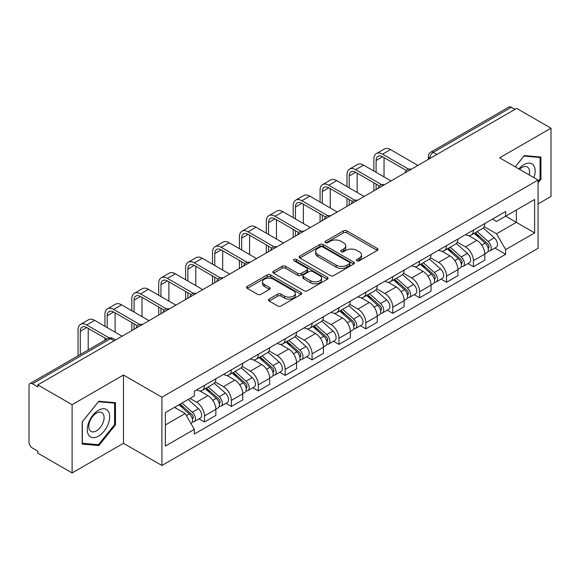 <?xml version="1.0" encoding="UTF-8"?>
<svg xmlns="http://www.w3.org/2000/svg" width="580" height="580" viewBox="0 0 580 580"><rect width="100%" height="100%" fill="white"/><g stroke="black" fill="none" stroke-linecap="round" stroke-linejoin="round"><path stroke-width="0.87" d="M356.939 260.79A1.675 0.964 0 0 0 359.303 260.79L377.283 250.408A2.392 1.385 0 0 0 377.986 249.429A2.392 1.385 0 0 0 377.283 248.457L346.825 230.869A2.392 1.385 0 0 0 343.44 230.869L325.46 241.251A1.675 0.964 0 0 0 324.974 241.932A1.675 0.964 0 0 0 325.46 242.614A1.675 0.964 0 0 0 327.83 242.614L330.158 241.273A7.656 4.422 0 0 1 340.989 241.273L343.527 242.737A7.656 4.422 0 0 1 345.767 245.862A7.656 4.422 0 0 1 343.527 248.994L341.2 250.335A1.675 0.964 0 0 0 340.707 251.017A1.675 0.964 0 0 0 341.2 251.706A1.675 0.964 0 0 0 343.57 251.706L345.897 250.357A7.656 4.422 0 0 1 356.722 250.357L359.259 251.821A7.656 4.422 0 0 1 361.507 254.954A7.656 4.422 0 0 1 359.259 258.078L356.939 259.419A1.675 0.964 0 0 0 356.446 260.101A1.675 0.964 0 0 0 356.939 260.79L356.939 259.419M269.156 299.062A2.392 1.385 0 0 0 268.453 300.034A2.392 1.385 0 0 0 269.156 301.013L277.704 305.95A2.392 1.385 0 0 0 281.09 305.95L301.056 294.423A2.392 1.385 0 0 0 301.752 293.444A2.392 1.385 0 0 0 301.056 292.465L270.592 274.884A2.392 1.385 0 0 0 267.213 274.884L247.247 286.411A2.392 1.385 0 0 0 246.543 287.383A2.392 1.385 0 0 0 247.247 288.361L257.563 294.321A2.392 1.385 0 0 0 260.949 294.321L269.497 289.391A2.392 1.385 0 0 0 270.193 288.412A2.392 1.385 0 0 0 269.497 287.433L264.379 284.476A6.402 3.697 0 0 1 262.501 281.865A6.402 3.697 0 0 1 266.452 278.451A6.402 3.697 0 0 1 273.426 279.255L293.48 290.826A6.402 3.697 0 0 1 295.358 293.444A6.402 3.697 0 0 1 291.406 296.858A6.402 3.697 0 0 1 284.425 296.054L281.09 294.125A2.392 1.385 0 0 0 277.704 294.125L269.156 299.062L269.156 301.013M161.914 397.213L123.468 375.021L72.101 404.68L37.794 384.873L516.693 108.38L551 128.187L499.626 157.847L538.073 180.039L161.914 397.213L161.914 465.493L538.073 248.32L538.073 180.039M330.325 275.565A2.392 1.385 0 0 0 333.71 275.565L353.677 264.038A2.392 1.385 0 0 0 354.38 263.059A2.392 1.385 0 0 0 353.677 262.08L323.219 244.499A2.392 1.385 0 0 0 319.834 244.499L299.867 256.026A2.392 1.385 0 0 0 299.171 257.005A2.392 1.385 0 0 0 299.867 257.977L330.325 275.565M294.698 261.152A1.675 0.964 0 0 1 296.402 261.384L296.402 259.398L327.367 277.276A2.392 1.385 0 0 1 328.07 278.248A2.392 1.385 0 0 1 327.367 279.226L307.4 290.754A2.392 1.385 0 0 1 304.014 290.754L273.557 273.173L273.557 271.215A2.392 1.385 0 0 0 272.854 272.194A2.392 1.385 0 0 0 273.557 273.173M273.557 271.215L282.105 266.285A2.392 1.385 0 0 1 285.483 266.285L297.837 273.412A2.392 1.385 0 0 0 301.223 273.412L306.892 270.142A2.392 1.385 0 0 0 307.596 269.163A2.392 1.385 0 0 0 306.892 268.192L294.031 260.761A1.675 0.964 0 0 1 293.538 260.079A1.675 0.964 0 0 1 294.575 259.188A1.675 0.964 0 0 1 296.402 259.398M72.101 404.68L72.101 472.954L37.794 453.147L37.794 451.16L32.451 448.072A4.879 2.813 -120 0 1 29 442.105L29 385.765A4.879 2.813 -120 0 1 30.008 383.532L108.105 338.452A4.879 2.813 60 0 1 110.541 338.691L32.451 383.779A4.879 2.813 -120 0 0 30.008 383.532M538.073 203.928L551 196.468L551 128.187M72.101 472.954L123.468 443.294L161.914 465.493M37.794 384.873L37.794 386.86L32.451 383.779M436.878 154.461L433.26 152.373A4.879 2.813 60 0 0 430.817 152.134L508.914 107.046A4.879 2.813 60 0 1 511.35 107.285L433.26 152.373A4.879 2.813 120 0 0 429.809 158.347L429.809 158.543M514.967 109.374L511.35 107.285M473.425 230.108A11.216 6.474 60 0 1 471.098 235.139L482.48 228.571A11.216 6.474 -120 0 0 484.8 223.539M457.279 242.179L465.493 246.928A11.216 6.474 60 0 1 473.425 260.659L484.8 254.091A11.216 6.474 -120 0 0 476.869 240.359L468.727 235.654M484.8 254.091L484.8 260.166L473.425 266.735L467.966 263.581M471.098 235.139A11.216 6.474 60 0 1 465.58 234.632M473.425 260.659L473.425 266.735M446.527 245.63A11.216 6.474 60 0 1 444.208 250.669L455.583 244.093A11.216 6.474 -120 0 0 457.91 239.061M441.075 279.111L446.527 282.257L457.91 275.688L457.91 269.62A11.216 6.474 -120 0 0 449.978 255.881L441.837 251.183M444.208 250.669A11.216 6.474 60 0 1 438.69 250.161M430.382 257.708L438.603 262.45A11.216 6.474 60 0 1 446.527 276.189L446.527 282.257M419.637 261.16A11.216 6.474 60 0 1 417.317 266.191L428.692 259.623A11.216 6.474 -120 0 0 431.012 254.591M414.185 294.633L419.637 297.786L431.012 291.218L431.012 285.142A11.216 6.474 -120 0 0 423.088 271.411L414.939 266.706M417.317 266.191A11.216 6.474 60 0 1 411.793 265.683M403.491 273.231L411.706 277.98A11.216 6.474 60 0 1 419.637 291.711L419.637 297.786M392.747 276.682A11.216 6.474 60 0 1 390.42 281.72L401.802 275.152A11.216 6.474 -120 0 0 404.122 270.113M387.288 310.162L392.747 313.309L404.122 306.74L404.122 300.672A11.216 6.474 -120 0 0 396.191 286.933L388.049 282.235M390.42 281.72A11.216 6.474 60 0 1 384.902 281.213M376.594 288.76L384.815 293.502A11.216 6.474 60 0 1 392.747 307.24L392.747 313.309M365.849 292.211A11.216 6.474 60 0 1 363.529 297.243L374.905 290.674A11.216 6.474 -120 0 0 377.232 285.643M360.397 325.692L365.849 328.838L377.232 322.27L377.232 316.194A11.216 6.474 -120 0 0 369.3 302.463L361.159 297.757M363.529 297.243A11.216 6.474 60 0 1 358.005 296.743M349.704 304.29L357.925 309.031A11.216 6.474 60 0 1 365.849 322.77L365.849 328.838M338.959 307.741A11.216 6.474 60 0 1 336.639 312.772L348.014 306.204A11.216 6.474 -120 0 0 350.334 301.165M333.507 341.214L338.959 344.368L350.334 337.792L350.334 331.724A11.216 6.474 -120 0 0 342.41 317.992L334.261 313.287M336.639 312.772A11.216 6.474 60 0 1 331.115 312.265M322.813 319.812L331.028 324.561A11.216 6.474 60 0 1 338.959 338.292L338.959 344.368M312.069 323.263A11.216 6.474 60 0 1 309.742 328.294L321.124 321.726A11.216 6.474 -120 0 0 323.444 316.695M306.61 356.743L312.069 359.89L323.444 353.321L323.444 347.253A11.216 6.474 -120 0 0 315.513 333.514L307.371 328.817M309.742 328.294A11.216 6.474 60 0 1 304.224 327.794M295.916 335.341L304.137 340.083A11.216 6.474 60 0 1 312.069 353.822L312.069 359.89M285.171 338.793A11.216 6.474 60 0 1 282.851 343.824L294.227 337.255A11.216 6.474 -120 0 0 296.554 332.224M279.719 372.266L285.171 375.42L296.554 368.851L296.554 362.775A11.216 6.474 -120 0 0 288.623 349.044L280.474 344.339M282.851 343.824A11.216 6.474 60 0 1 277.327 343.317M269.026 350.864L277.24 355.613A11.216 6.474 60 0 1 285.171 369.344L285.171 375.42M258.281 354.315A11.216 6.474 60 0 1 255.954 359.353L267.337 352.785A11.216 6.474 -120 0 0 269.656 347.746M252.822 387.795L258.281 390.942L269.656 384.373L269.656 378.305A11.216 6.474 -120 0 0 261.725 364.566L253.583 359.868M255.954 359.353A11.216 6.474 60 0 1 250.437 358.846M242.136 366.393L250.35 371.135A11.216 6.474 60 0 1 258.281 384.873L258.281 390.942M231.384 369.844A11.216 6.474 60 0 1 229.064 374.876L240.439 368.307A11.216 6.474 -120 0 0 242.766 363.276M225.932 403.317L231.384 406.471L242.766 399.903L242.766 393.827A11.216 6.474 -120 0 0 234.835 380.096L226.693 375.39M229.064 374.876A11.216 6.474 60 0 1 223.546 374.368M215.238 381.923L223.46 386.664A11.216 6.474 60 0 1 231.384 400.396L231.384 406.471M204.493 385.366A11.216 6.474 60 0 1 202.173 390.405L213.549 383.837A11.216 6.474 -120 0 0 215.869 378.798M199.042 418.847L204.493 421.993L215.869 415.425L215.869 409.357A11.216 6.474 -120 0 0 207.944 395.618L199.795 390.92M202.173 390.405A11.216 6.474 60 0 1 196.649 389.898M190.015 398.409L196.562 402.194A11.216 6.474 60 0 1 204.493 415.925L204.493 421.993M492.471 219.11L496.524 221.444L534.622 199.448L516.352 209.996L516.352 222.343L496.524 233.791L484.17 226.657M165.358 424.98L185.187 413.54L194.322 429.36L165.358 446.085L165.358 412.641L194.322 395.923L194.322 391.239L505.659 211.49L505.659 216.173L534.622 232.892L505.659 249.61L496.524 233.791M534.622 199.448L534.622 232.892M194.322 429.36L194.322 434.043L505.659 254.294L505.659 249.61M538.073 182.78L540.915 179.242L540.915 157.057L524.276 155.571L515.214 166.844M123.468 375.021L123.468 443.294M82.186 444.084L98.818 445.571L115.456 424.879L115.456 402.694L98.818 401.208L82.186 421.907L82.186 444.084M185.187 413.54L174.5 407.363M494.863 248.059L505.659 254.294M540.053 178.742L540.915 179.242M97.063 444.555L98.818 445.571M114.593 424.379L115.456 424.879M357.606 261.022L359.259 260.065A7.656 4.422 0 0 0 361.507 256.94L361.507 254.954M345.767 245.862L345.767 247.856A7.656 4.422 0 0 1 343.527 250.981L341.867 251.938M377.254 250.429L346.825 232.863A2.392 1.385 0 0 0 343.44 232.863L326.134 242.853M353.648 264.052L323.219 246.486A2.392 1.385 0 0 0 319.834 246.486L299.904 257.998M349.45 263.74A1.675 0.964 0 0 0 349.936 263.059A1.675 0.964 0 0 0 349.45 262.377L322.712 246.942A1.675 0.964 0 0 0 320.341 246.942L317.891 248.356A7.656 4.422 0 0 0 315.65 251.481A7.656 4.422 0 0 0 317.891 254.606L336.168 265.161A7.656 4.422 0 0 0 346.992 265.161L349.45 263.74L349.45 265.734A1.675 0.964 0 0 0 349.936 265.053L349.936 263.059M315.65 251.481L315.65 253.475A7.656 4.422 0 0 0 317.891 256.599L317.891 254.606M349.45 265.734L346.992 267.148A7.656 4.422 0 0 1 336.168 267.148L317.891 256.599M273.586 273.187L282.105 268.272L282.105 266.285M307.596 269.163L307.596 271.157A2.392 1.385 0 0 1 306.892 272.136L301.223 275.406A2.392 1.385 0 0 1 297.837 275.406L285.483 268.272A2.392 1.385 0 0 0 282.105 268.272M296.402 261.384L327.337 279.248M310.655 280.814A6.402 3.697 0 0 0 317.63 281.619A6.402 3.697 0 0 0 321.581 278.204A6.402 3.697 0 0 0 319.711 275.587L312.642 271.512A2.392 1.385 0 0 0 309.263 271.512L303.594 274.782A2.392 1.385 0 0 0 302.89 275.761A2.392 1.385 0 0 0 303.594 276.74L310.655 280.814L310.655 282.808A6.402 3.697 0 0 0 317.63 283.606A6.402 3.697 0 0 0 321.581 280.191L321.581 278.204M302.89 275.761L302.89 277.748A2.392 1.385 0 0 0 303.594 278.726L303.594 276.74M310.655 282.808L303.594 278.726M295.358 293.444L295.358 295.43A6.402 3.697 0 0 1 291.406 298.845A6.402 3.697 0 0 1 284.425 298.048L281.09 296.119A2.392 1.385 0 0 0 277.704 296.119L269.185 301.035M262.501 281.865L262.501 283.859A6.402 3.697 0 0 0 264.379 286.469L264.379 284.476M269.461 289.406L264.379 286.469M301.02 294.437L270.592 276.87A2.392 1.385 0 0 0 267.213 276.87L247.276 288.383L247.247 286.411M474.201 233.349L485.163 243.129A6.097 3.516 60 0 1 487.077 252.554L484.8 253.866M474.491 233.61L479.653 236.589M475.31 232.71L487.504 243.593A2.929 1.689 60 0 1 488.418 248.117A2.929 1.689 60 0 1 488.15 248.218M477.13 231.659L488.092 241.432A6.097 3.516 60 0 1 490.006 250.857A6.097 3.516 60 0 1 488.164 251.053M483.241 227.991L494.298 237.851A6.097 3.516 60 0 1 496.212 247.276L490.006 250.857M376.108 172.325L376.108 160.486A9.142 5.278 60 0 1 378 156.296A9.142 5.278 60 0 1 382.575 156.752L406.326 170.462M417.912 165.409L390.507 149.582A12.31 7.105 -120 0 0 384.351 148.973L376.42 153.555A12.31 7.105 -120 0 0 373.868 159.188L373.868 171.035M408.552 169.164L382.575 154.164A12.31 7.105 -120 0 0 376.42 153.555M373.868 182.78L373.868 190.842M376.108 189.544L376.108 184.07M384.04 176.907L384.04 157.6M447.31 248.878L458.265 258.651A6.097 3.516 60 0 1 460.179 268.076L457.91 269.388M447.601 249.132L452.755 252.112M448.412 248.24L460.607 259.115A2.929 1.689 60 0 1 461.528 263.639A2.929 1.689 60 0 1 461.26 263.748M450.239 247.181L461.201 256.962A6.097 3.516 60 0 1 463.108 266.387A6.097 3.516 60 0 1 461.274 266.582M456.351 243.513L467.408 253.38A6.097 3.516 60 0 1 469.314 262.805L463.108 266.387M420.413 264.4L431.375 274.18A6.097 3.516 60 0 1 433.289 283.606L431.012 284.918M420.703 264.661L425.865 267.641M421.522 263.762L433.717 274.644A2.929 1.689 60 0 1 434.63 279.168A2.929 1.689 60 0 1 434.369 279.277M423.349 262.711L434.304 272.491A6.097 3.516 60 0 1 436.218 281.916A6.097 3.516 60 0 1 434.376 282.112M429.454 259.043L440.51 268.902A6.097 3.516 60 0 1 442.424 278.327L436.218 281.916M533.926 177.647A15.848 9.149 120 0 0 533.636 165.481A15.848 9.149 120 0 0 518.861 168.947M529.185 174.913A10.846 6.264 120 0 0 528.539 168.113A10.846 6.264 120 0 0 527.322 166.982A10.846 6.264 120 0 0 519.513 169.331M515.25 166.866L523.936 156.063L540.053 157.499L540.053 178.995L538.073 181.46M538.987 156.883L540.053 157.499M108.177 411.118A15.848 9.149 120 0 0 92.872 415.222A15.848 9.149 120 0 0 88.769 435.261A15.848 9.149 120 0 0 104.074 431.165A15.848 9.149 120 0 0 108.177 411.118M103.073 413.75A10.846 6.264 120 0 0 101.855 412.619A10.846 6.264 120 0 0 91.763 417.68A10.846 6.264 120 0 0 89.791 430.28A10.846 6.264 120 0 0 91.009 431.411A10.846 6.264 120 0 0 101.101 426.343A10.846 6.264 120 0 0 103.073 413.75M98.477 444.686L82.353 443.243L82.353 421.754L98.477 401.701L114.593 403.136L114.593 424.632L98.477 444.686M113.521 402.52L114.593 403.136M349.218 187.855L349.218 176.008A9.142 5.278 60 0 1 351.11 171.825A9.142 5.278 60 0 1 355.678 172.274L379.429 185.992M391.022 180.938L363.609 165.112A12.31 7.105 -120 0 0 357.454 164.502L349.522 169.077A12.31 7.105 -120 0 0 346.978 174.718L346.978 186.557M381.654 184.686L355.678 169.694A12.31 7.105 -120 0 0 349.522 169.077M346.978 198.302L346.978 206.364M349.218 205.073L349.218 199.6M357.149 192.43L357.149 173.123M322.32 203.384L322.32 191.538A9.142 5.278 60 0 1 324.22 187.355A9.142 5.278 60 0 1 328.787 187.804L352.538 201.514M364.131 196.46L336.719 180.641A12.31 7.105 -120 0 0 330.564 180.032L322.632 184.607A12.31 7.105 -120 0 0 320.08 190.24L320.08 202.087M354.764 200.216L328.787 185.216A12.31 7.105 -120 0 0 322.632 184.607M320.08 213.832L320.08 221.893M322.32 220.596L322.32 215.122M330.252 207.959L330.252 188.652M393.523 279.93L404.485 289.71A6.097 3.516 60 0 1 406.391 299.135L404.122 300.447M393.813 280.191L398.975 283.163M394.625 279.292L406.819 290.174A2.929 1.689 60 0 1 407.74 294.698A2.929 1.689 60 0 1 407.472 294.799M396.452 278.233L407.414 288.013A6.097 3.516 60 0 1 409.328 297.438A6.097 3.516 60 0 1 407.486 297.634M402.563 274.565L413.62 284.432A6.097 3.516 60 0 1 415.534 293.857L409.328 297.438M366.632 295.452L377.587 305.232A6.097 3.516 60 0 1 379.501 314.657L377.225 315.969M366.923 295.713L372.077 298.693M367.735 294.814L379.929 305.696A2.929 1.689 60 0 1 380.85 310.22A2.929 1.689 60 0 1 380.582 310.329M369.562 293.763L380.516 303.543A6.097 3.516 60 0 1 382.43 312.968A6.097 3.516 60 0 1 380.589 313.164M375.673 290.094L386.722 299.962A6.097 3.516 60 0 1 388.636 309.387L382.43 312.968M339.735 310.981L350.697 320.762A6.097 3.516 60 0 1 352.611 330.187L350.334 331.499M340.025 311.243L345.187 314.215M340.844 310.344L353.039 321.226A2.929 1.689 60 0 1 353.952 325.75A2.929 1.689 60 0 1 353.691 325.851M342.664 309.292L353.626 319.065A6.097 3.516 60 0 1 355.54 328.49A6.097 3.516 60 0 1 353.699 328.686M348.776 305.624L359.832 315.484A6.097 3.516 60 0 1 361.746 324.909L355.54 328.49M295.43 218.906L295.43 207.06A9.142 5.278 60 0 1 297.322 202.877A9.142 5.278 60 0 1 301.897 203.333L325.648 217.043M337.234 211.99L309.821 196.163A12.31 7.105 -120 0 0 303.666 195.554L295.742 200.136A12.31 7.105 -120 0 0 293.19 205.769L293.19 217.616M327.874 215.738L301.897 200.745A12.31 7.105 -120 0 0 295.742 200.136M293.19 229.361L293.19 237.423M295.43 236.125L295.43 230.651M303.362 223.488L303.362 204.174M268.54 234.436L268.54 222.589A9.142 5.278 60 0 1 270.432 218.406A9.142 5.278 60 0 1 275 218.856L298.751 232.573M310.344 227.519L282.931 211.693A12.31 7.105 -120 0 0 276.776 211.084L268.844 215.658A12.31 7.105 -120 0 0 266.3 221.299L266.3 233.138M300.976 231.268L275 216.268A12.31 7.105 -120 0 0 268.844 215.658M266.3 244.883L266.3 252.945M268.54 251.655L268.54 246.181M276.464 239.011L276.464 219.704M241.643 249.958L241.643 238.119A9.142 5.278 60 0 1 243.535 233.929A9.142 5.278 60 0 1 248.11 234.385L271.861 248.095M283.446 243.042L256.041 227.215A12.31 7.105 -120 0 0 249.886 226.606L241.954 231.188A12.31 7.105 -120 0 0 239.402 236.821L239.402 248.668M274.086 246.79L248.11 231.797A12.31 7.105 -120 0 0 241.954 231.188M239.402 260.413L239.402 268.475M241.643 267.177L241.643 261.703M249.574 254.54L249.574 235.233M312.845 326.511L323.799 336.284A6.097 3.516 60 0 1 325.714 345.709L323.444 347.021M313.135 326.765L318.289 329.744M313.947 325.873L326.141 336.748A2.929 1.689 60 0 1 327.062 341.272A2.929 1.689 60 0 1 326.794 341.381M315.774 324.814L326.736 334.595A6.097 3.516 60 0 1 328.65 344.02A6.097 3.516 60 0 1 326.808 344.215M321.885 321.146L332.942 331.013A6.097 3.516 60 0 1 334.856 340.438L328.65 344.02M214.752 265.488L214.752 253.641A9.142 5.278 60 0 1 216.644 249.458A9.142 5.278 60 0 1 221.219 249.907L244.963 263.625M256.556 258.571L229.143 242.744A12.31 7.105 -120 0 0 222.988 242.136L215.057 246.71A12.31 7.105 -120 0 0 212.512 252.351L212.512 264.19M247.189 262.32L221.219 247.326A12.31 7.105 -120 0 0 215.057 246.71M212.512 275.935L212.512 283.997M214.752 282.707L214.752 277.233M222.684 270.062L222.684 250.756M285.947 342.033L296.909 351.813A6.097 3.516 60 0 1 298.823 361.238L296.547 362.551M286.244 342.294L291.399 345.274M287.056 341.395L299.251 352.277A2.929 1.689 60 0 1 300.172 356.801A2.929 1.689 60 0 1 299.904 356.91M288.883 340.344L299.838 350.124A6.097 3.516 60 0 1 301.752 359.549A6.097 3.516 60 0 1 299.911 359.745M294.995 336.675L306.044 346.536A6.097 3.516 60 0 1 307.958 355.961L301.752 359.549M187.855 281.01L187.855 269.171A9.142 5.278 60 0 1 189.754 264.988A9.142 5.278 60 0 1 194.322 265.437L218.073 279.147M229.665 274.094L202.253 258.274A12.31 7.105 -120 0 0 196.098 257.658L188.167 262.24A12.31 7.105 -120 0 0 185.614 267.873L185.614 279.719M220.298 277.849L194.322 262.849A12.31 7.105 -120 0 0 188.167 262.24M185.614 291.464L185.614 299.526M187.855 298.229L187.855 292.755M195.786 285.592L195.786 266.285M259.057 357.563L270.019 367.343A6.097 3.516 60 0 1 271.933 376.761L269.656 378.08M259.347 357.817L264.509 360.796M260.166 356.925L272.361 367.807A2.929 1.689 60 0 1 273.274 372.331A2.929 1.689 60 0 1 273.006 372.433M261.986 355.866L272.948 365.646A6.097 3.516 60 0 1 274.862 375.072A6.097 3.516 60 0 1 273.02 375.267M268.098 352.198L279.154 362.065A6.097 3.516 60 0 1 281.068 371.49L274.862 375.072M160.965 296.539L160.965 284.693A9.142 5.278 60 0 1 162.857 280.51A9.142 5.278 60 0 1 167.431 280.966L191.182 294.676M202.768 289.623L175.363 273.796A12.31 7.105 -120 0 0 169.208 273.187L161.276 277.769A12.31 7.105 -120 0 0 158.724 283.402L158.724 295.249M193.408 293.371L167.431 278.378A12.31 7.105 -120 0 0 161.276 277.769M158.724 306.994L158.724 315.049M160.965 313.758L160.965 308.285M168.896 301.121L168.896 281.808M232.167 373.085L243.121 382.865A6.097 3.516 60 0 1 245.036 392.29L242.759 393.602M232.457 373.346L237.612 376.326M233.269 372.447L245.463 383.329A2.929 1.689 60 0 1 246.384 387.853A2.929 1.689 60 0 1 246.116 387.962M235.096 371.396L246.05 381.176A6.097 3.516 60 0 1 247.964 390.601A6.097 3.516 60 0 1 246.123 390.797M241.207 367.727L252.256 377.595A6.097 3.516 60 0 1 254.17 387.012L247.964 390.601M134.074 312.069L134.074 300.223A9.142 5.278 60 0 1 135.966 296.039A9.142 5.278 60 0 1 140.534 296.489L164.285 310.199M175.878 305.152L148.465 289.326A12.31 7.105 -120 0 0 142.31 288.717L134.379 293.291A12.31 7.105 -120 0 0 131.834 298.932L131.834 310.771M166.511 308.901L140.534 293.9A12.31 7.105 -120 0 0 134.379 293.291M131.834 322.516L131.834 330.578M134.074 329.288L134.074 323.814M142.006 316.644L142.006 297.337M205.269 388.614L216.231 398.395A6.097 3.516 60 0 1 218.145 407.82L215.869 409.132M205.559 388.875L210.721 391.848M206.379 387.976L218.573 398.859A2.929 1.689 60 0 1 219.487 403.383A2.929 1.689 60 0 1 219.225 403.484M208.206 386.925L219.16 396.698A6.097 3.516 60 0 1 221.074 406.123A6.097 3.516 60 0 1 219.233 406.319M214.31 383.257L225.366 393.117A6.097 3.516 60 0 1 227.28 402.542L221.074 406.123M107.177 327.591L107.177 315.752A9.142 5.278 60 0 1 109.076 311.562A9.142 5.278 60 0 1 113.644 312.018L137.395 325.728M148.987 320.675L121.575 304.848A12.31 7.105 -120 0 0 115.42 304.239L107.488 308.821A12.31 7.105 -120 0 0 104.937 314.454L104.937 326.301M139.62 324.423L113.644 309.43A12.31 7.105 -120 0 0 107.488 308.821M104.937 338.046L104.937 340.279M115.108 332.173L115.108 312.859M179.046 404.738L189.334 413.917A6.097 3.516 60 0 1 191.248 423.342L190.95 423.516M179.155 404.68L183.824 407.377M180.155 404.101L191.675 414.381A2.929 1.689 60 0 1 192.596 418.905A2.929 1.689 60 0 1 192.328 419.014M181.982 403.049L192.27 412.228A6.097 3.516 60 0 1 194.184 421.653A6.097 3.516 60 0 1 192.343 421.849M188.188 399.461L198.476 408.646A6.097 3.516 60 0 1 200.39 418.071L194.184 421.653M80.286 354.51L80.286 331.274A9.142 5.278 60 0 1 82.179 327.091A9.142 5.278 60 0 1 86.753 327.54L106.872 339.162M122.09 336.204L94.678 320.377A12.31 7.105 -120 0 0 88.522 319.769L80.598 324.343A12.31 7.105 -120 0 0 78.046 329.984L78.046 355.801M109.279 337.959L86.753 324.952A12.31 7.105 -120 0 0 80.598 324.343M88.218 349.928L88.218 328.389M429.983 158.441L429.809 158.347A4.879 2.813 0 0 1 428.381 156.353L428.381 159.369M231.384 400.396L242.766 393.827M258.281 384.873L269.656 378.305M285.171 369.344L296.554 362.775M312.069 353.822L323.444 347.253M338.959 338.292L350.334 331.724M365.849 322.77L377.232 316.194M392.747 307.24L404.122 300.672M419.637 291.711L431.012 285.142M446.527 276.189L457.91 269.62M204.493 415.925L215.869 409.357M196.562 402.194L207.944 395.618M223.46 386.664L234.835 380.096M250.35 371.135L261.725 364.566M277.24 355.613L288.623 349.044M304.137 340.083L315.513 333.514M331.028 324.561L342.41 317.992M357.925 309.031L369.3 302.463M384.815 293.502L396.191 286.933M411.706 277.98L423.088 271.411M438.603 262.45L449.978 255.881M465.493 246.928L476.869 240.359M410.887 169.469A4.879 2.813 120 0 0 408.733 170.708M383.996 184.991A4.879 2.813 120 0 0 381.843 186.238M357.099 200.52A4.879 2.813 120 0 0 354.953 201.76M330.208 216.043A4.879 2.813 120 0 0 328.055 217.29M303.318 231.572A4.879 2.813 120 0 0 301.165 232.819M276.421 247.102A4.879 2.813 120 0 0 274.267 248.341M249.53 262.624A4.879 2.813 120 0 0 247.377 263.871M222.64 278.154A4.879 2.813 120 0 0 220.487 279.393M195.743 293.676A4.879 2.813 120 0 0 193.589 294.923M168.852 309.205A4.879 2.813 120 0 0 166.699 310.445M141.955 324.735A4.879 2.813 120 0 0 139.802 325.974M114.159 340.779L110.541 338.691A4.879 2.813 120 0 1 112.977 338.452A4.879 4.879 0 0 0 108.105 338.452M359.259 260.065L359.259 258.078M341.2 251.706L341.2 250.335M343.527 250.981L343.527 248.994M325.46 242.614L325.46 241.251M343.44 232.863L343.44 230.869M346.825 232.863L346.825 230.869M377.283 250.408L377.283 248.457M299.867 257.977L299.867 256.026M319.834 246.486L319.834 244.499M323.219 246.486L323.219 244.499M353.677 264.038L353.677 262.08M336.168 267.148L336.168 265.161M346.992 267.148L346.992 265.161M285.483 268.272L285.483 266.285M297.837 275.406L297.837 273.412M301.223 275.406L301.223 273.412M306.892 272.136L306.892 270.142M327.367 279.226L327.367 277.276M277.704 296.119L277.704 294.125M281.09 296.119L281.09 294.125M284.425 298.048L284.425 296.054M269.497 289.391L269.497 287.433M267.213 276.87L267.213 274.884M270.592 276.87L270.592 274.884M301.056 294.423L301.056 292.465M485.163 243.129L481.741 245.101M489.027 246.775L487.925 247.413M494.298 237.851L488.092 241.432M382.575 154.164L390.507 149.582M376.108 160.486L382.575 156.752M458.265 258.651L454.851 260.63M462.129 262.305L461.035 262.936M467.408 253.38L461.201 256.962M431.375 274.18L427.96 276.152M435.239 277.827L434.145 278.465M440.51 268.902L434.304 272.491M355.678 169.694L363.609 165.112M349.218 176.008L355.678 172.282M328.787 185.216L336.719 180.641M322.32 191.538L328.787 187.804M404.485 289.71L401.063 291.682M408.349 293.357L407.247 293.988M413.62 284.432L407.414 288.013M377.587 305.232L374.173 307.204M381.451 308.879L380.357 309.517M386.722 299.962L380.516 303.543M350.697 320.762L347.275 322.734M354.561 324.409L353.459 325.046M359.832 315.484L353.626 319.065M301.897 200.745L309.821 196.163M295.43 207.06L301.897 203.333M275 216.268L282.931 211.693M268.54 222.589L275 218.856M248.11 231.797L256.041 227.215M241.643 238.119L248.11 234.385M323.799 336.284L320.385 338.256M327.671 339.938L326.569 340.569M332.942 331.013L326.736 334.595M221.219 247.326L229.143 242.744M214.752 253.641L221.219 249.907M296.909 351.813L293.494 353.786M300.774 355.46L299.679 356.098M306.044 346.536L299.838 350.124M194.322 262.849L202.253 258.274M187.855 269.171L194.322 265.437M270.019 367.343L266.597 369.315M273.883 370.99L272.781 371.62M279.154 362.065L272.948 365.646M167.431 278.378L175.363 273.796M160.965 284.693L167.431 280.966M243.121 382.865L239.707 384.837M246.986 386.512L245.891 387.15M252.256 377.595L246.05 381.176M140.534 293.9L148.465 289.326M134.074 300.223L140.534 296.489M216.231 398.395L212.817 400.367M220.095 402.041L218.993 402.672M225.366 393.117L219.16 396.698M113.644 309.43L121.575 304.848M107.177 315.752L113.644 312.018M189.334 413.917L186.39 415.621M193.205 417.571L192.103 418.202M198.476 408.646L192.27 412.228M86.753 324.952L94.678 320.377M80.286 331.274L86.753 327.54M411.3 169.229A4.879 4.879 0 0 0 405.043 172.84M384.409 184.752A4.879 4.879 0 0 0 378.153 188.369M357.519 200.281A4.879 4.879 0 0 0 351.262 203.892M330.622 215.811A4.879 4.879 0 0 0 324.365 219.421M303.731 231.333A4.879 4.879 0 0 0 297.475 234.944M276.834 246.862A4.879 4.879 0 0 0 270.584 250.473M249.944 262.385A4.879 4.879 0 0 0 243.687 266.002M223.054 277.914A4.879 4.879 0 0 0 216.797 281.525M196.156 293.437A4.879 4.879 0 0 0 189.899 297.054M169.266 308.966A4.879 4.879 0 0 0 163.009 312.576M142.375 324.495A4.879 4.879 0 0 0 136.119 328.106M115.587 339.952L112.977 338.452M430.817 152.134A4.879 4.879 0 0 0 428.381 156.353"/></g></svg>
